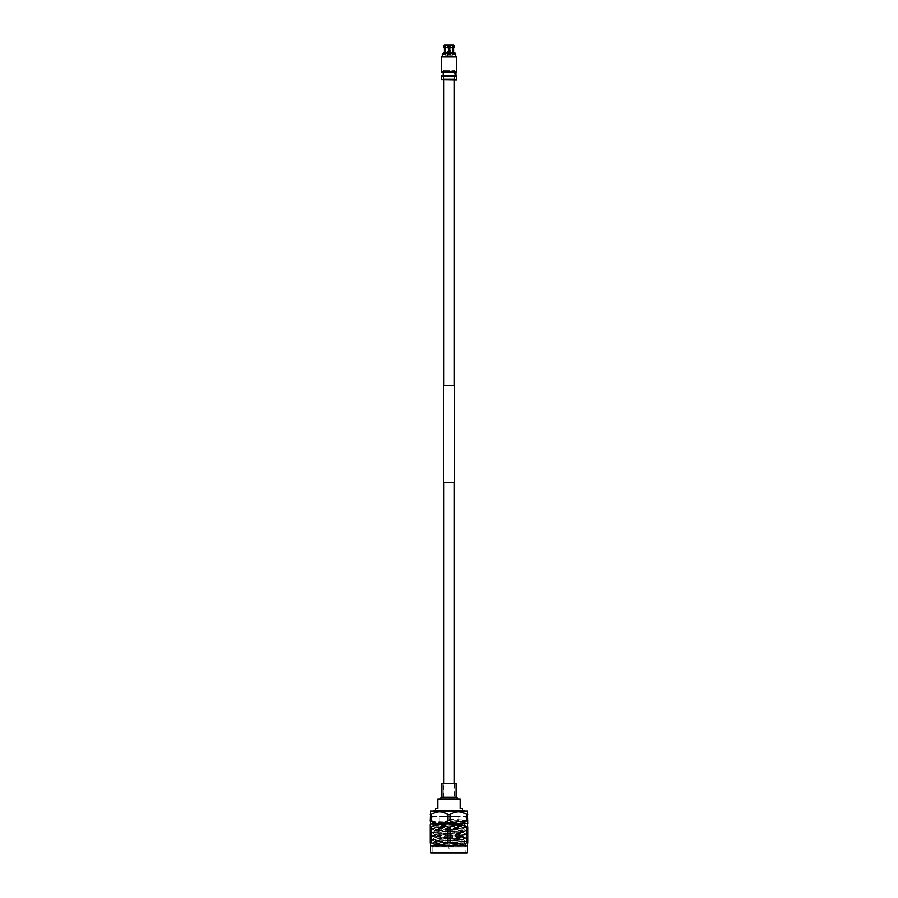 <?xml version="1.0" encoding="UTF-8"?>
<svg xmlns="http://www.w3.org/2000/svg" width="898" height="898" viewBox="0 0 898 898"><rect width="100%" height="100%" fill="white"/><g stroke="black" fill="none" stroke-linecap="round" stroke-linejoin="round"><path stroke-width="0.67" stroke-dasharray="4.49 3.37" d="M454.22 482.653L443.78 482.653L454.22 482.653M454.22 783.37L454.22 797.929L443.78 797.929L454.22 797.929M443.78 783.37L443.78 797.929M454.467 385.646L443.533 385.646M454.467 482.653L443.533 482.653M443.78 70.37L454.22 70.37L443.78 70.37L443.78 80.068M454.22 70.37L454.22 80.068M454.22 385.646L443.78 385.646L454.22 385.646M440.514 842.795L457.486 842.795L440.514 842.795A0.606 0.606 0 0 1 439.908 842.189L439.908 816.72L458.092 816.72L439.908 816.72M457.486 842.795A0.606 0.606 0 0 0 458.092 842.189L458.092 816.72M450.414 830.908L450.414 842.795L452.839 842.795L450.414 843.031L452.839 843.031L450.414 843.031L452.839 843.031L450.414 843.031L452.839 842.795L450.414 842.795L452.839 842.795L450.414 842.795L450.414 830.908L452.839 830.908L452.839 842.795L452.839 830.908L450.414 830.908M450.212 843.031L447.788 842.795L450.212 842.795L450.212 830.908L450.212 842.795L447.788 842.795L447.788 830.908L450.212 830.908L447.788 830.908L450.212 830.908L447.788 830.908L447.788 842.795L450.212 842.795L447.788 842.795L450.212 842.795L447.788 842.795L450.212 843.031L447.788 843.031L450.212 843.031L447.788 843.031L450.212 843.031L447.788 843.031L447.788 846.432L450.212 846.432L447.788 846.432L448.394 848.251L449.606 848.251L450.212 842.795L447.788 843.031M445.161 830.908L445.161 842.795L447.586 842.795L445.161 843.031L447.586 843.031L445.161 843.031L447.586 843.031L445.161 843.031L447.586 842.795L445.161 842.795L447.586 842.795L445.161 842.795L445.161 830.908L447.586 830.908L447.586 842.795L447.586 830.908L445.161 830.908M453.849 843.031L444.151 843.031L453.849 842.795M449.606 848.251L448.394 848.251M454.455 797.929L443.545 797.929L454.455 797.929L454.455 783.37L443.545 783.37L454.455 783.37M443.545 797.929L443.545 783.37M432.286 816.72L465.714 816.72L432.286 816.72L432.286 821.973C431.264 821.378 466.736 820.783 465.714 820.188L449 819.29L449 822.422L449 819.29M437.18 847.039L465.714 847.039L432.286 847.039L437.18 847.039L433.352 845.983L440.559 844.715L434.8 844.715L463.357 843.042L434.643 841.258L463.379 839.428L434.643 837.677L463.357 835.881L434.643 834.096L463.357 832.3L434.621 830.482L463.379 828.686L434.621 826.901L463.379 825.105L434.621 823.32L463.357 821.558L465.714 820.188L465.714 816.72M434.8 844.715L432.286 846.59C431.264 845.995 466.736 845.4 465.714 844.805C466.736 844.199 431.264 843.604 432.286 843.009C431.264 842.414 466.736 841.819 465.714 841.224C466.736 840.618 431.264 840.023 432.286 839.428C431.264 838.833 466.736 838.238 465.714 837.643C466.736 837.037 431.264 836.442 432.286 835.847C431.264 835.252 466.736 834.657 465.714 834.062C466.736 833.456 431.264 832.861 432.286 832.266C431.264 831.671 466.736 831.077 465.714 830.482C466.736 829.875 431.264 829.281 432.286 828.686C431.264 828.091 466.736 827.496 465.714 826.901C466.736 826.295 431.264 825.7 432.286 825.105L432.286 825.554C431.264 824.959 466.736 824.364 465.714 823.769C466.736 823.163 431.264 822.568 432.286 821.973L434.643 823.354M463.357 825.139L465.714 823.769L463.357 821.939L449 821.075M449 822.422L465.714 823.32C466.736 823.915 431.264 824.51 432.286 825.105L434.643 823.724L463.379 821.973L449 820.626M440.559 844.715L463.379 843.458L434.621 841.662L463.379 839.877L434.621 838.081L463.379 836.296L434.643 834.466L463.379 832.715L434.643 830.886L463.379 829.135L434.643 827.305L432.286 829.135C431.264 828.54 466.736 827.945 465.714 827.339C466.736 826.744 431.264 826.149 432.286 825.554L434.643 826.935M463.357 828.719L465.714 827.339L463.357 825.52L438.83 824.207L434.621 823.32M434.643 830.886L432.286 832.715C431.264 832.12 466.736 831.526 465.714 830.919C466.736 830.324 431.264 829.73 432.286 829.135L434.643 830.515M463.379 832.715L465.714 830.482L463.357 829.101M434.643 834.466L432.286 836.296C431.264 835.701 466.736 835.106 465.714 834.5C466.736 833.905 431.264 833.31 432.286 832.715L434.621 834.5M463.379 836.296L465.714 834.062L463.357 832.682M432.286 839.428L432.286 839.877C431.264 839.282 466.736 838.687 465.714 838.081C466.736 837.486 431.264 836.891 432.286 836.296L434.643 837.677L432.286 839.428M463.357 839.462L465.714 838.081L463.357 836.263M434.621 841.224L432.286 843.458C431.264 842.863 466.736 842.268 465.714 841.662C466.736 841.067 431.264 840.472 432.286 839.877L434.643 841.258M463.357 843.042L465.714 841.662L463.379 839.428M463.379 843.009L465.714 844.805L464.569 845.927L432.286 847.039C431.264 846.444 466.736 845.849 465.714 845.243C466.736 844.648 431.264 844.053 432.286 843.458L434.565 844.794L464.569 845.905L465.714 847.039L465.714 853.1M432.286 847.039L432.286 853.1M462.335 808.593L460.337 808.593L460.337 798.894L437.663 798.894L437.663 808.593L435.665 808.593M435.665 810.423L462.335 810.423L435.665 810.423M433.813 810.423L464.187 810.423M433.813 811.13L464.187 811.13L433.813 811.13M441.726 797.233L456.274 797.233M440.065 798.894L457.935 798.894L440.065 798.894M441.726 783.37L456.274 783.37M430.456 845.86L467.544 845.86M431.062 853.1L466.938 853.1M434.643 827.305L459.17 826.003L463.379 825.105M450.156 827.17L447.844 827.17L447.844 842.683L450.156 842.683L450.156 827.17L458.463 824.443M467.914 827.17L466.758 827.17L466.758 842.683L467.914 842.683L467.914 824.443M431.242 827.17L430.086 827.17L430.086 842.683L431.242 842.683L431.242 827.17L435.249 825.206M437.158 824.678L439.537 824.443M439.908 824.443L447.844 827.17M447.844 842.683L435.193 844.636M430.086 824.443L430.086 827.17M430.086 842.683L430.086 845.422M467.914 845.422L467.914 842.683M460.842 824.678L463.379 825.442M466.713 842.717L462.122 844.861M460.842 845.186L458.463 845.422M457.565 845.388L450.156 842.683M467.544 823.994L430.456 823.994M430.086 820.817L431.242 820.817L431.242 814.306L430.086 814.306L430.086 823.556M447.844 820.817L450.156 820.817L450.156 814.306L447.844 814.306L447.844 820.817L437.573 823.387M437.158 823.32L435.249 822.793M433.824 822.22L432.286 821.446M466.758 820.817L467.914 820.817L467.914 814.306L466.758 814.306L466.758 820.817C461.246 824.409 455.701 824.409 450.156 820.817M467.914 823.556L467.914 820.817M467.544 811.13L430.456 811.13M467.914 814.306L467.914 811.579M450.201 814.284L454.164 812.342M456.083 811.814L458.463 811.579M460.842 811.814L462.751 812.342M431.287 814.284L435.249 812.342M437.158 811.814L439.537 811.579M441.917 811.814L443.837 812.342M430.086 811.579L430.086 814.306M447.608 45.147L450.392 45.147L447.608 45.147L450.156 45.383L447.844 45.383L447.844 55.811L450.156 55.811L447.844 55.811M441.502 56.978L456.498 56.978M456.498 71.941L441.502 71.941M452.525 45.147L453.187 44.9L452.525 45.147L452.525 54.598L452.222 45.147L449.247 45.147L449.247 54.598L449.202 53.622L454.455 53.622L454.455 54.598L455.544 53.622M444.757 48.11L444.69 52.982L443.522 52.982L443.141 54.598L443.444 53.622L448.596 53.622L449.202 54.598L448.641 45.147L445.711 45.147L445.419 54.598L445.419 45.147L445.475 54.598L445.778 45.147L448.753 45.147L448.753 54.598L449.404 54.598M448.787 52.982L444.69 52.982M442.456 56.372L455.544 56.372L442.456 56.372M442.456 53.622L443.141 53.622M455.892 56.372L442.108 56.372M452.94 55.811L445.06 55.811L452.94 55.811L453.187 44.9M450.762 55.811L447.238 55.811L450.762 55.811L450.762 45.147L449.359 45.147L452.289 45.147L452.581 54.598L452.581 45.147M450.762 45.147L445.778 45.147M442.231 72.188L455.769 72.188L442.231 72.188M455.668 80.068L442.332 80.068L455.668 80.068L454.455 78.856L443.545 78.856L454.455 78.856L454.455 75.208L455.769 75.219L455.769 72.794L454.455 72.794L454.455 75.219L454.455 70.37L443.545 70.37L454.455 70.37M442.231 75.825L455.769 75.825L442.231 75.825M443.545 70.37L443.545 75.219L443.545 72.794L442.231 72.794M441.502 76.061L456.498 76.061M456.498 79.821L441.502 79.821M442.332 80.068L443.545 78.856L443.545 75.208L442.231 75.219M441.749 80.068L456.251 80.068M456.251 75.825L441.749 75.825M441.749 72.188L456.251 72.188M447.238 55.811L447.238 45.147M453.052 48.11L453.569 47.504L449.225 47.504L449.225 48.11L453.052 48.11L452.929 52.982L454.455 53.622M453.569 45.506L449.225 44.9L449.225 45.506L453.569 45.506L453.569 47.504M453.052 44.9L452.222 45.147M454.455 54.598L452.222 54.598M452.525 54.598L454.77 54.598M452.738 44.9L454.523 45.506M454.511 47.504L453.883 47.504L453.883 45.506M453.883 47.504L453.905 48.11M454.77 53.622L453.243 52.982L453.367 48.11M453.243 52.982L449.37 52.982M449.37 48.11L453.131 48.11M444.948 48.11L448.776 48.11M445.475 45.147L444.948 44.9L445.576 44.9M444.083 48.11L444.69 48.11M444.566 48.11L443.477 47.504M443.489 45.506L444.039 47.504M444.039 45.506L445.419 45.147M443.141 54.598L445.419 54.598M445.711 54.598L443.444 54.598M445.711 45.147L448.618 45.506L448.618 47.504L444.342 47.504L444.342 45.506M444.342 47.504L448.618 48.11L448.596 53.622M443.915 52.982L444.993 52.982L444.869 48.11M443.444 53.622L443.814 52.982L448.607 52.982L444.993 52.982M444.993 48.11L448.63 48.11L448.618 47.504M449.225 47.504L449.225 45.506M449.202 53.622L449.225 48.11L452.929 48.11M445.06 55.811L445.206 44.9M454.085 52.982L452.929 52.982M445.509 44.9L444.869 44.9M442.882 52.982L443.522 52.982M454.399 52.982L455.118 52.982M458.092 842.189L439.908 842.189L458.092 842.189M467.544 852.494L430.456 852.494M450.392 45.147L450.156 55.811"/><path stroke-width="1.35" d="M454.22 482.653L454.22 783.37M443.78 482.653L443.78 783.37M454.467 385.646L454.467 482.653L443.533 482.653L443.533 385.646L454.467 385.646M454.22 80.068L454.22 385.646M443.78 80.068L443.78 385.646M465.714 853.1L432.286 853.1L465.714 853.1M435.665 810.423L435.665 808.593L437.663 808.593L437.663 798.894L460.337 798.894L460.337 808.593L462.335 808.593L462.335 810.423M433.813 811.13L433.813 810.423L464.187 810.423L464.187 811.13M456.274 797.233L441.726 797.233L441.726 783.37L456.274 783.37L456.274 797.233L457.935 798.894M441.726 797.233L440.065 798.894M432.286 821.446L430.086 820.817L430.456 811.13L467.544 811.13L467.914 823.522M430.086 814.306L431.287 814.284M443.837 812.342L447.844 814.306C442.321 810.726 436.787 810.726 431.242 814.306L431.242 820.817C436.754 824.409 442.299 824.409 447.844 820.817L447.844 814.306L450.201 814.284M462.751 812.342L466.758 814.306C461.246 810.726 455.701 810.726 450.156 814.306L450.156 820.817C455.679 824.409 461.213 824.409 466.758 820.817L466.758 814.306L467.914 814.306M430.086 820.817L430.456 823.994L467.914 823.556M467.914 820.817L466.758 820.817M450.156 820.817L447.844 820.817M430.086 827.17L431.242 827.17L431.242 842.683L430.086 842.683L430.086 824.443M447.844 827.17L450.156 827.17L450.156 842.683L447.844 842.683L447.844 827.17C442.321 823.589 436.787 823.589 431.242 827.17L431.242 827.17M463.379 825.442L467.914 827.17L467.914 842.683L466.758 842.683L466.758 827.17C461.246 823.589 455.701 823.589 450.156 827.17M467.544 823.994L467.914 827.17M430.456 852.494L430.456 845.86L467.544 845.86L467.544 852.494A0.606 0.606 0 0 1 466.938 853.1L431.062 853.1A0.606 0.606 0 0 1 430.456 852.494L467.544 852.494M467.544 845.86L467.914 842.683M450.156 842.683C455.679 846.275 461.213 846.275 466.758 842.683L466.713 842.717M431.242 842.683C436.754 846.275 442.299 846.275 447.844 842.683M430.456 845.86L430.086 842.683M435.249 825.206L437.158 824.678M435.193 844.636L432.825 843.604M432.286 843.312L431.242 842.694M458.463 824.443L460.842 824.678M462.122 844.861L460.842 845.186M458.463 845.422L457.565 845.388M435.249 822.793L433.824 822.22M454.164 812.342L456.083 811.814M458.463 811.579L460.842 811.814M435.249 812.342L437.158 811.814M439.537 811.579L441.917 811.814M441.502 56.978L442.108 56.372L455.892 56.372L456.498 56.978L441.502 56.978L441.502 71.941L456.251 72.188L441.502 71.941M453.905 48.11L453.961 47.504L453.917 48.11M443.601 52.982L443.545 54.598L443.601 52.982L442.456 53.622L442.456 56.372M443.23 53.622L442.456 53.622M444.757 52.982L444.757 48.11L443.477 47.504L444.117 47.504L444.117 45.506L443.477 45.506L443.489 47.504M444.095 44.9L444.117 45.506M449.359 54.598L449.359 45.147L448.776 45.147M442.231 72.794L442.231 72.188M441.502 76.061L456.498 76.061L441.502 76.061L441.502 79.821L456.251 80.068L441.502 79.821M455.769 72.188L455.769 75.825M454.478 52.982L454.556 54.598L454.186 52.982L455.118 52.982L455.544 53.622L454.859 53.622M453.434 48.11L453.31 52.982M453.961 45.506L453.961 47.504M453.434 44.9L453.658 45.506L449.382 45.506L449.382 47.504L453.658 47.504L453.658 45.506M453.658 47.504L449.382 48.11L449.404 54.598L448.798 54.598L448.764 48.11L444.431 47.504L448.776 47.504L448.776 45.506L444.431 45.506L444.431 47.504M453.007 52.982L453.007 48.11M445.071 48.11L445.071 52.982M444.431 45.506L444.633 44.9M444.117 47.504L444.633 48.11M443.814 52.982L448.787 52.982M449.37 52.982L454.186 52.982M449.382 48.11L449.382 47.504M449.382 45.506L449.382 44.9L453.131 44.9M444.948 44.9L448.776 44.9L448.776 45.506M448.776 47.504L448.776 48.11M448.798 53.622L443.545 53.622M454.556 53.622L449.404 53.622M442.231 75.208L442.231 75.825M456.498 76.061L456.498 79.821M455.544 53.622L455.544 56.372M444.083 44.9L443.477 45.506M444.229 48.11L444.229 52.982M454.523 45.506L454.523 47.504M453.771 48.11L453.771 52.982M456.498 56.978L456.498 71.941"/></g></svg>
